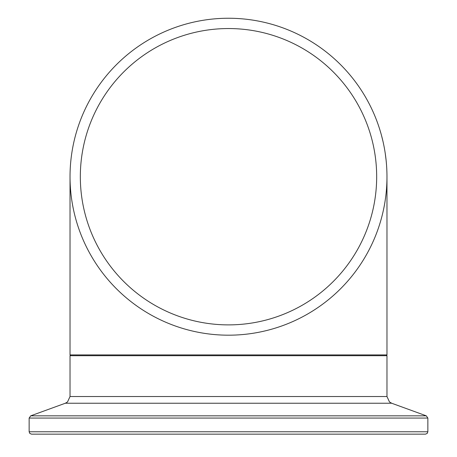 <?xml version="1.0" encoding="UTF-8"?>
<svg xmlns="http://www.w3.org/2000/svg" width="457" height="457" viewBox="0 0 457 457"><rect width="100%" height="100%" fill="white"/><g stroke="black" fill="none" stroke-linecap="round" stroke-linejoin="round"><path stroke-width="0.69" d="M383.297 142.801L383.429 143.389M383.246 142.561L382.977 141.362M382.755 140.408L382.646 139.945M381.538 135.569L382.989 141.419M379.87 129.822L381.001 133.633M386.022 159.407L385.525 155.346M385.742 157.025L385.657 156.34L385.742 157.025M385.639 156.214L385.548 155.551L385.639 156.214M385.548 155.517L385.822 157.699M386.016 159.373L386.114 160.276M386.456 163.949L386.531 164.897M386.582 165.645L386.731 167.987M386.708 167.553L386.725 167.908M386.799 169.364L386.822 169.844M385.388 154.38L385.342 154.055M386.731 167.959L386.793 169.244M386.628 166.302L386.696 167.359M386.816 169.793L386.771 168.764M385.411 154.535L385.485 155.083M385.308 153.815L385.422 154.637M385.679 156.517L385.531 155.426M386.473 164.183L386.519 164.777M385.948 158.762L385.994 159.15M386.074 159.864L386.462 164.017M386.136 160.47L386.394 163.212M385.651 156.311L385.725 156.877M386.611 166.022L386.633 166.354M385.559 155.603L385.634 156.185M386.062 159.784L386.245 161.589M385.914 158.442L385.879 158.139M386.485 164.303L386.536 165.023M386.639 166.497L386.691 167.342M386.513 164.703L386.622 166.211M386.759 168.559L386.713 167.702M386.131 160.447L385.234 153.329M386.805 169.513L386.776 168.867M385.537 155.46L385.628 156.128M386.691 167.302L386.713 167.713M386.348 162.675L386.571 165.491M386.228 161.384L386.502 164.566M386.405 163.32L386.428 163.646M386.279 161.949L386.359 162.835M386.382 163.103L386.336 162.549M383.4 143.275L383.269 142.675M382.509 139.385L382.915 141.099M382.932 141.179L383.063 141.75M382.012 137.38L382.463 139.191M382.903 141.036L383.069 141.761M380.995 133.604L381.732 136.306M379.653 129.114L380.138 130.696A158.47 158.47 0 0 1 380.281 131.17L380.058 130.422M379.95 130.062L379.721 129.342M228.5 335.187A158.47 158.47 0 0 0 365.737 97.478A158.47 158.47 0 0 0 91.263 97.478A158.47 158.47 0 0 0 228.5 335.187M228.5 434.15L425.478 434.15L427.175 433.442L427.855 431.774L29.145 431.774L29.825 433.442L31.522 434.15L415.75 434.15M70.03 176.716L70.03 354.918L386.97 354.918L386.97 176.716M228.5 324.887A148.171 148.171 0 0 0 356.82 102.631A148.171 148.171 0 0 0 100.18 102.631A148.171 148.171 0 0 0 228.5 324.887M228.5 418.064L427.855 418.064L426.29 415.83L30.71 415.83L29.145 418.064L228.5 418.064M30.71 415.83L65.34 403.228L391.66 403.228L426.29 415.83M391.66 403.228L389.49 401.966L386.97 396.527L70.03 396.527L70.03 355.706L386.97 355.706L386.176 354.918M427.855 431.774L427.855 418.064M29.145 431.774L29.145 418.064M70.03 355.706L70.824 354.918M386.97 396.527L386.97 355.706M65.34 403.228L67.51 401.966L70.03 396.527"/></g></svg>
